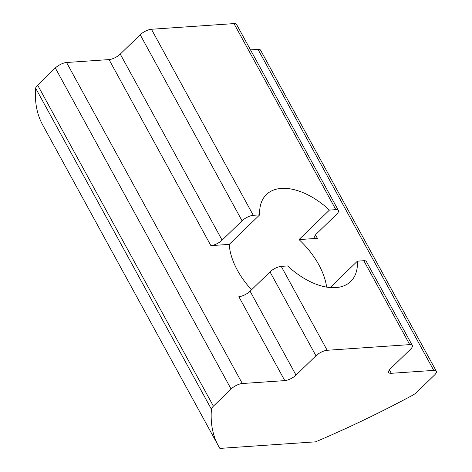 <?xml version="1.0" encoding="UTF-8"?>
<svg xmlns="http://www.w3.org/2000/svg" width="472" height="472" viewBox="0 0 472 472"><rect width="100%" height="100%" fill="white"/><g stroke="black" fill="none" stroke-linecap="round" stroke-linejoin="round"><path stroke-width="0.71" d="M329.444 210.087A60.546 34.586 45.9 0 0 281.383 188.399A60.546 34.586 45.9 0 0 266.403 194.547A60.546 34.586 45.9 0 0 259.683 214.872L253.287 215.309A8.903 3.174 151.3 0 0 242.053 220.807L140.196 34.757A8.903 3.174 -28.7 0 1 151.429 29.264L233.988 23.6A8.903 3.174 -28.7 0 1 236.555 24.408L338.406 210.459A8.903 3.174 151.3 0 0 335.846 209.645L329.444 210.087L299.018 239.587A60.546 34.586 45.9 0 1 326.636 287.118M270.013 271.878L250.077 291.206L296.015 375.11L315.951 355.782L270.013 271.878A8.903 3.174 -28.7 0 1 281.247 266.379L287.649 265.942A60.546 34.586 45.9 0 0 335.71 287.625A60.546 34.586 45.9 0 0 350.69 281.483A60.546 34.586 45.9 0 0 357.404 261.158L330.17 287.566M259.683 214.872L229.256 244.372L210.89 245.635A8.903 3.174 151.3 0 0 222.117 240.136L242.053 220.807M389.412 369.895L391.276 373.305L433.756 370.39A8.903 3.174 151.3 0 1 436.317 371.198A8.903 3.174 151.3 0 1 434.494 375.063L416.817 392.202A8.903 3.174 -28.7 0 1 412.162 395.507A436.276 155.636 -28.7 0 1 315.591 441.833L219.869 448.4A436.276 155.636 -28.7 0 1 218.4 445.881L42.645 124.862A436.276 155.636 -28.7 0 1 35.683 88.252A8.903 3.174 -28.7 0 1 37.648 85.131L55.324 67.998A8.903 3.174 -28.7 0 1 66.552 62.499L109.032 59.584A8.903 3.174 151.3 0 0 120.26 54.091L140.196 34.757M338.406 210.459A8.903 3.174 151.3 0 1 336.583 214.323L316.647 233.652A8.903 3.174 151.3 0 0 314.818 237.516A8.903 3.174 151.3 0 0 317.385 238.33L299.018 239.587M218.4 445.881A436.276 155.636 -28.7 0 1 211.432 409.271A8.903 3.174 -28.7 0 1 213.403 406.156L231.079 389.017L55.324 67.998M229.256 244.372A60.546 34.586 45.9 0 0 251.558 289.773M66.552 62.499L242.307 383.518L284.787 380.609L238.85 296.705A8.903 3.174 -28.7 0 0 250.077 291.206M357.404 261.158L363.806 260.715A8.903 3.174 -28.7 0 1 366.372 261.529L412.304 345.433A8.903 3.174 151.3 0 0 409.743 344.619L363.806 260.715M281.247 266.379L327.179 350.283L409.743 344.619M412.304 345.433A8.903 3.174 151.3 0 1 410.481 349.298L390.545 368.626A8.903 3.174 -28.7 0 0 388.716 372.491A8.903 3.174 -28.7 0 0 391.276 373.305M250.496 49.884L258.001 49.371A8.903 3.174 -28.7 0 1 260.568 50.179L436.317 371.198M327.179 350.283A8.903 3.174 151.3 0 0 315.951 355.782M296.015 375.11A8.903 3.174 -28.7 0 1 284.787 380.609M242.307 383.518A8.903 3.174 151.3 0 0 231.079 389.017M120.26 54.091L222.117 240.136M151.429 29.264L253.287 215.309M335.846 209.645L233.988 23.6M315.514 234.92L317.385 238.33M210.89 245.635L109.032 59.584M35.683 88.252L211.432 409.271M37.648 85.131L213.403 406.156M433.756 370.39L258.001 49.371"/></g></svg>

